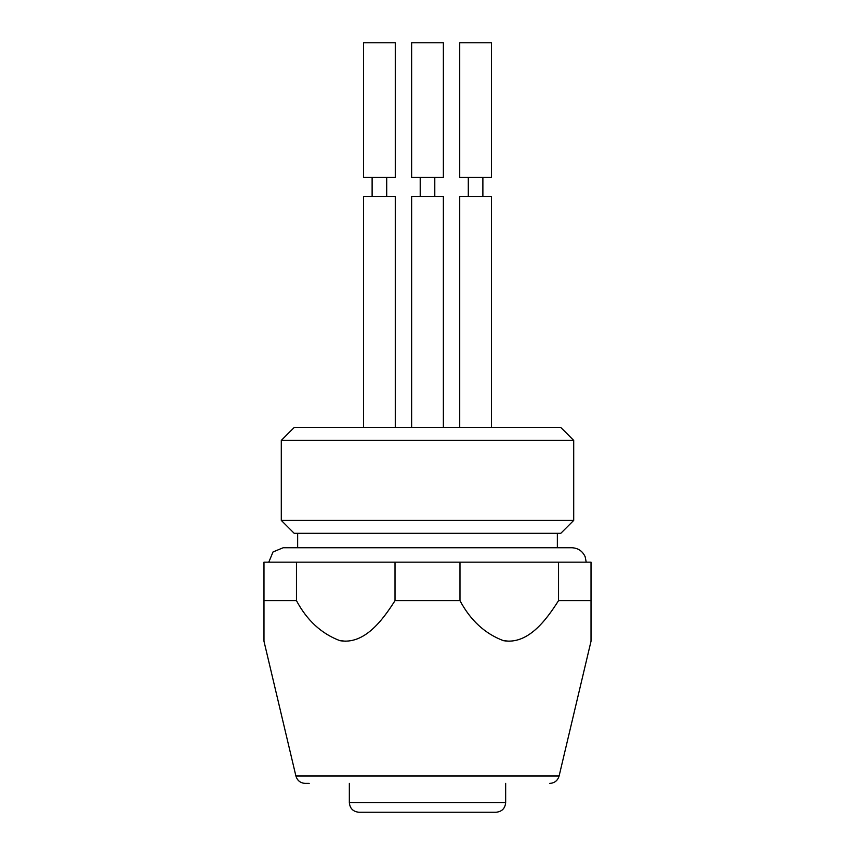 <?xml version="1.0" encoding="UTF-8"?>
<svg xmlns="http://www.w3.org/2000/svg" width="855" height="855" viewBox="0 0 855 855"><rect width="100%" height="100%" fill="white"/><g stroke="black" fill="none" stroke-linecap="round" stroke-linejoin="round"><path stroke-width="1.28" d="M296.461 600.638L263.981 600.638L263.981 640.673L263.981 562.163L296.461 562.163L296.461 600.638C306.924 620.345 321.416 633.694 339.927 640.673C364.048 644.798 382.206 620.89 395.021 600.638L395.021 562.163L459.979 562.163L459.979 600.638C470.442 620.345 484.935 633.694 503.445 640.673C527.567 644.798 545.725 620.89 558.539 600.638L558.539 562.163L591.019 562.163L591.019 640.673L591.019 600.638L591.019 640.673L591.019 600.638L558.539 600.638M395.021 600.638L459.979 600.638M395.021 562.163L296.461 562.163M558.539 562.163L459.979 562.163M345.741 641.239L339.36 640.555M509.259 641.239L502.879 640.555M591.019 641.239L559.106 775.987L295.894 775.987C297.305 780.615 300.426 783.084 305.256 783.394L309.189 783.394M586.209 562.163L585.194 556.851C582.586 551.069 578.119 548.034 571.781 547.734L283.219 547.734L273.023 551.956L268.791 562.163M294.184 427.5L560.816 427.5L573.705 440.389L281.295 440.389L294.184 427.5M573.705 520.417L560.816 533.306L294.184 533.306L281.295 520.417L573.705 520.417L573.705 440.389M281.295 520.417L281.295 440.389M297.647 547.734L297.647 533.306M471.864 812.25L456.068 812.25M496.039 812.25L358.961 812.25C353.126 811.684 349.919 808.477 349.342 802.631L505.658 802.631C505.081 808.477 501.874 811.684 496.039 812.25M491.465 427.5L491.465 196.671L459.723 196.671L459.723 427.5M482.883 196.671L482.883 177.413M459.723 177.413L491.465 177.413L491.465 42.75L459.723 42.75L459.723 177.413M443.371 427.5L443.371 196.671L411.629 196.671L411.629 427.5M434.789 196.671L434.789 177.413M411.629 177.413L443.371 177.413L443.371 42.75L411.629 42.75L411.629 177.413M395.277 427.5L395.277 196.671L363.535 196.671L363.535 427.5M386.695 196.671L386.695 177.413M363.535 177.413L395.277 177.413L395.277 42.75L363.535 42.75L363.535 177.413M295.894 775.987L263.981 641.239M559.106 775.987C557.695 780.615 554.574 783.084 549.744 783.394M557.353 547.734L557.353 533.306M505.658 802.631L505.658 783.394M349.342 802.631L349.342 783.394M468.305 196.671L468.305 177.413M420.211 196.671L420.211 177.413M372.117 196.671L372.117 177.413"/></g></svg>
